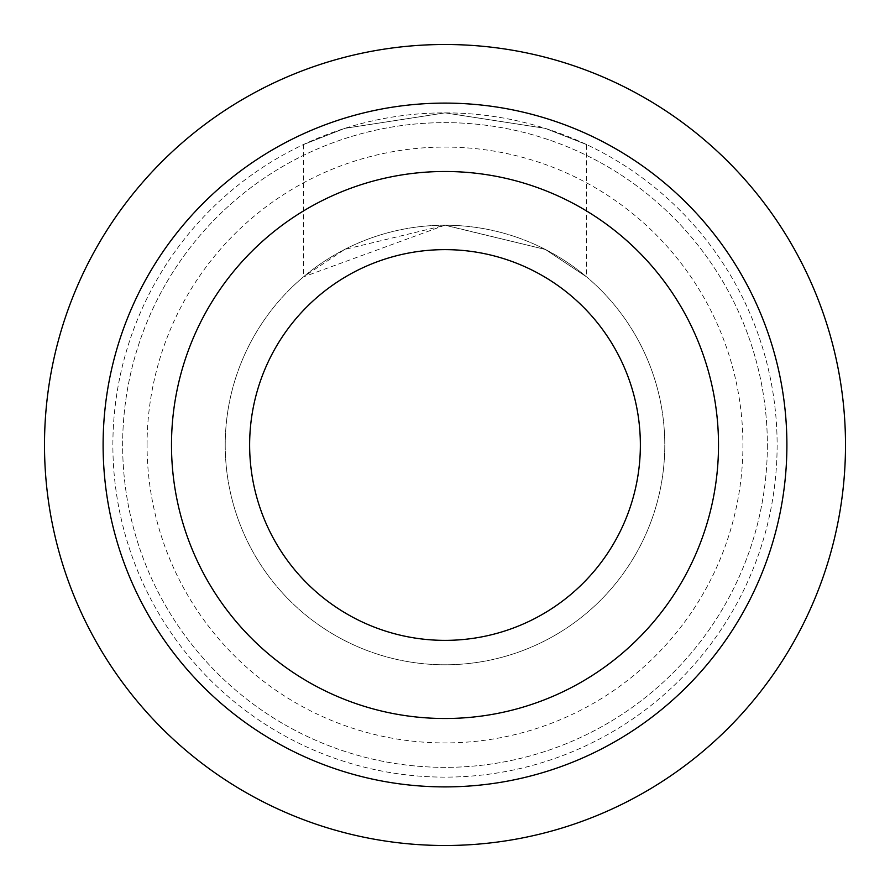 <?xml version="1.0" encoding="UTF-8"?>
<svg xmlns="http://www.w3.org/2000/svg" width="890" height="890" viewBox="0 0 890 890"><rect width="100%" height="100%" fill="white"/><g stroke="black" fill="none" stroke-linecap="round" stroke-linejoin="round"><path stroke-width="0.67" stroke-dasharray="4.45 3.34" d="M586.644 144.592L545.158 128.338L445.078 112.874L344.73 128.371L303.357 144.592L344.864 128.327L444.967 112.874L545.181 128.349L586.644 144.592L586.644 276.935L545.437 249.5L445.334 225.215L344.675 249.445L303.357 276.935L444.833 225.215L545.359 249.467L586.644 276.935M303.357 144.592L303.357 276.935M767.358 445A322.358 322.358 0 0 1 445 767.358A322.358 322.358 0 0 1 122.642 445A322.358 322.358 0 0 1 445 122.642A322.358 322.358 0 0 1 767.358 445A322.358 322.358 0 0 1 445 767.358A322.358 322.358 0 0 1 122.642 445A322.358 322.358 0 0 1 445 122.642A322.358 322.358 0 0 1 767.358 445M777.126 445A332.126 332.126 0 0 1 445 777.126A332.126 332.126 0 0 1 112.874 445A332.126 332.126 0 0 1 445 112.874A332.126 332.126 0 0 1 777.126 445A332.126 332.126 0 0 1 445 777.126A332.126 332.126 0 0 1 112.874 445A332.126 332.126 0 0 1 445 112.874A332.126 332.126 0 0 1 777.126 445M845.5 445A400.5 400.5 0 0 1 445 845.5A400.5 400.5 0 0 1 44.5 445A400.5 400.5 0 0 1 445 44.5A400.5 400.5 0 0 1 845.5 445M786.894 445A341.894 341.894 0 0 1 445 786.894A341.894 341.894 0 0 1 103.107 445A341.894 341.894 0 0 1 445 103.107A341.894 341.894 0 0 1 786.894 445M640.366 445A195.366 195.366 0 0 1 445 640.366A195.366 195.366 0 0 1 249.634 445A195.366 195.366 0 0 1 445 249.634A195.366 195.366 0 0 1 640.366 445M225.215 445A219.786 219.786 0 0 1 445 225.215A219.786 219.786 0 0 1 664.785 445A219.786 219.786 0 0 1 445 664.785A219.786 219.786 0 0 1 225.215 445A219.786 219.786 0 0 1 445 225.215A219.786 219.786 0 0 1 664.785 445A219.786 219.786 0 0 1 445 664.785A219.786 219.786 0 0 1 225.215 445M147.072 445A297.928 297.928 0 0 1 445 147.072A297.928 297.928 0 0 1 742.928 445A297.928 297.928 0 0 1 445 742.928A297.928 297.928 0 0 1 147.072 445"/><path stroke-width="1.33" d="M845.5 445A400.5 400.5 0 0 1 445 845.5A400.5 400.5 0 0 1 44.5 445A400.5 400.5 0 0 1 445 44.5A400.5 400.5 0 0 1 845.5 445M786.894 445A341.894 341.894 0 0 1 445 786.894A341.894 341.894 0 0 1 103.107 445A341.894 341.894 0 0 1 445 103.107A341.894 341.894 0 0 1 786.894 445M718.508 445A273.508 273.508 0 0 1 445 718.508A273.508 273.508 0 0 1 171.492 445A273.508 273.508 0 0 1 445 171.492A273.508 273.508 0 0 1 718.508 445M445 249.634A195.366 195.366 0 0 1 640.366 445A195.366 195.366 0 0 1 445 640.366A195.366 195.366 0 0 1 249.634 445A195.366 195.366 0 0 1 445 249.634M640.366 445A195.366 195.366 0 0 1 445 640.366A195.366 195.366 0 0 1 249.634 445"/></g></svg>
